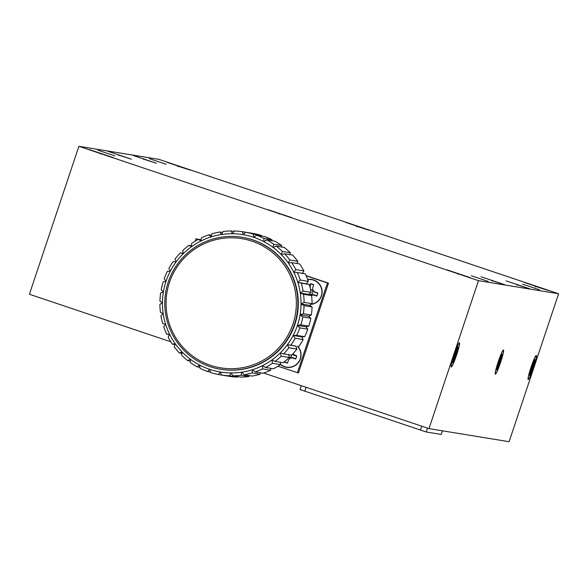 <?xml version="1.0" encoding="UTF-8"?>
<svg xmlns="http://www.w3.org/2000/svg" width="588" height="588" viewBox="0 0 588 588"><rect width="100%" height="100%" fill="white"/><g stroke="black" fill="none" stroke-linecap="round" stroke-linejoin="round"><path stroke-width="0.88" d="M277.918 366.243L298.447 372.961L328.501 283.137L306.091 275.603M198.347 239.367L195.995 238.765L195.194 241.146M558.6 293.75L509.098 441.706L428.983 428.615L478.485 280.667L78.902 146.294L159.017 159.385L558.6 293.75L478.485 280.667M170.821 341.804L29.4 294.25L78.902 146.294M428.983 428.615L263.74 373.049M531.045 368.588L531.728 368.874A8.048 0.772 108.6 0 0 532.728 365.89M498.198 363.222L498.881 363.509A8.048 0.772 108.6 0 0 499.881 360.525M454.149 355.99L454.833 356.269A8.048 0.772 108.6 0 0 455.832 353.292M529.126 374.754L529.825 375.21A8.269 0.794 -71.4 0 1 529.582 375.328A8.269 0.794 -71.4 0 1 529.509 375.159L531.162 369.925L530.935 368.941A8.269 0.794 -71.4 0 1 531.978 365.809L532.809 365.001L534.646 359.797A8.269 0.794 -71.4 0 1 534.845 359.665A8.269 0.794 -71.4 0 1 534.962 359.849L533.309 365.082L533.536 366.059A8.269 0.794 -71.4 0 1 532.485 369.198L531.655 370.006L529.825 375.21M531.17 369.808L531.655 370.006M531.03 368.647L532.177 369.146M531.728 368.874L532.485 369.198M532.331 365.795L533.228 366.008M532.824 364.95L533.309 365.082M534.132 359.79L534.962 359.849M496.279 369.389L496.978 369.845A8.269 0.794 -71.4 0 1 496.735 369.962A8.269 0.794 -71.4 0 1 496.662 369.786L498.315 364.56L498.087 363.575A8.269 0.794 -71.4 0 1 499.139 360.444L499.962 359.635L501.799 354.432A8.269 0.794 -71.4 0 1 501.998 354.299A8.269 0.794 -71.4 0 1 502.115 354.483L500.462 359.716L500.689 360.694A8.269 0.794 -71.4 0 1 499.638 363.832L498.815 364.641L496.978 369.845M498.323 364.435L498.815 364.641M498.183 363.281L499.33 363.781M498.881 363.509L499.638 363.832M499.484 360.429L500.381 360.642M499.976 359.584L500.462 359.716M501.285 354.417L502.115 354.483M452.231 362.157L452.922 362.605A8.269 0.794 -71.4 0 1 452.686 362.73A8.269 0.794 -71.4 0 1 452.606 362.553L454.267 357.32L454.039 356.343A8.269 0.794 -71.4 0 1 455.083 353.204L455.913 352.396L457.751 347.199A8.269 0.794 -71.4 0 1 457.949 347.06A8.269 0.794 -71.4 0 1 458.067 347.251L456.413 352.477L456.641 353.462A8.269 0.794 -71.4 0 1 455.59 356.593L454.759 357.408L452.922 362.605M454.274 357.203L454.759 357.408M454.127 356.041L455.281 356.548M454.833 356.269L455.59 356.593M455.435 353.197L456.325 353.41M455.928 352.352L456.413 352.477M457.236 347.185L458.067 347.251M500.359 283.24L485.372 278.234L500.359 283.24M491.928 281.115L492.134 280.366M287.539 216.2L272.553 211.195L287.539 216.2M279.116 214.076L279.315 213.326M108.78 156.085L93.793 151.087L108.78 156.085M100.35 153.96L100.555 153.218M127.059 157.709L112.073 152.711L127.059 157.709M118.636 155.585L118.835 154.842M152.167 161.81L137.18 156.812L152.167 161.81M143.737 159.686L143.935 158.944M186.22 168.734L171.233 163.736L186.22 168.734M177.797 166.617L177.995 165.867M364.979 228.85L349.992 223.852L364.979 228.85M356.556 226.725L356.754 225.983M543.746 288.958L528.752 283.96L543.746 288.958M535.315 286.841L535.514 286.091M466.269 276.294L451.275 271.296L466.269 276.294M457.839 274.177L458.037 273.427M525.459 287.334L510.472 282.336L525.459 287.334M517.036 285.217L517.234 284.467M531.045 367.309A12.399 1.191 108.6 0 0 528.2 379.179A12.399 1.191 108.6 0 0 533.36 367.882A12.399 1.191 108.6 0 0 536.08 355.755A12.399 1.191 108.6 0 0 531.045 367.309M498.198 361.943A12.399 1.191 108.6 0 0 495.353 373.814A12.399 1.191 108.6 0 0 500.513 362.517A12.399 1.191 108.6 0 0 503.232 350.389A12.399 1.191 108.6 0 0 498.198 361.943M454.149 354.711A12.399 1.191 108.6 0 0 451.305 366.581A12.399 1.191 108.6 0 0 456.464 355.277A12.399 1.191 108.6 0 0 459.184 343.157A12.399 1.191 108.6 0 0 454.149 354.711M491.744 280.564L504.151 284.519L491.744 280.564M278.925 213.525L291.332 217.479L278.925 213.525M100.166 153.409L112.573 157.371L100.166 153.409M118.445 155.034L130.852 158.995L118.445 155.034M143.553 159.135L155.96 163.096L143.553 159.135M177.605 166.066L190.012 170.02L177.605 166.066M356.365 226.174L368.772 230.136L356.365 226.174M535.131 286.29L547.531 290.244L535.131 286.29M457.655 273.626L470.055 277.58L457.655 273.626M516.845 284.666L529.251 288.62L516.845 284.666M442.404 430.806L441.22 434.429L426.234 431.989L300.027 389.55L301.343 385.691M533.463 367.669A12.738 1.22 -71.4 0 1 528.186 379.539A12.738 1.22 -71.4 0 1 531.089 367.074A12.738 1.22 -71.4 0 1 536.307 355.395A12.738 1.22 -71.4 0 1 533.463 367.669M500.623 362.296A12.738 1.22 -71.4 0 1 495.339 374.174A12.738 1.22 -71.4 0 1 498.242 361.708A12.738 1.22 -71.4 0 1 503.46 350.029A12.738 1.22 -71.4 0 1 500.623 362.296M456.56 355.101A12.738 1.22 -71.4 0 1 451.275 366.978A12.738 1.22 -71.4 0 1 454.179 354.513A12.738 1.22 -71.4 0 1 459.397 342.826A12.738 1.22 -71.4 0 1 456.56 355.101M471.348 275.772L488.216 281.431L471.348 275.772M522.622 284.144L539.49 289.803L522.622 284.144M98.056 150.241L114.925 155.901L98.056 150.241M149.33 158.62L166.198 164.28L149.33 158.62M481.035 276.764L504.717 284.71L481.035 276.764M268.224 209.725L291.898 217.67L268.224 209.725M89.464 149.617L113.139 157.555L89.464 149.617M107.744 151.241L131.425 159.179L107.744 151.241M132.844 155.342L156.526 163.28L132.844 155.342M166.904 162.266L190.585 170.211L166.904 162.266M345.663 222.382L369.345 230.32L345.663 222.382M524.423 282.49L548.104 290.435L524.423 282.49M446.983 269.841L470.657 277.779L446.983 269.841M506.143 280.866L529.817 288.811L506.143 280.866M311.963 279.521A12.598 12.539 -80.7 0 0 307.722 279.675A12.399 12.341 99.3 0 1 321.283 295.86A12.399 12.341 99.3 0 1 311.324 304.202M311.067 295.382L313.661 295.044L316.697 296.065A8.269 8.225 -80.7 0 0 317.748 292.934L314.705 291.905L312.86 290.288L312.691 287.833L313.713 284.776A8.269 8.225 -80.7 0 0 310.596 283.725L309.758 286.216M308.979 294.294A2.595 2.587 -80.7 0 0 312.72 292.831A2.595 2.587 -80.7 0 0 310.53 289.458M310.074 287.451L310.67 283.953A8.048 8.011 99.3 0 1 313.654 284.952M312.86 290.288L314.933 292.317L317.608 292.942A8.048 8.011 99.3 0 1 316.609 295.948L314.124 294.728L311.566 294.764L311.037 295.367M314.124 294.728L313.661 295.044M311.566 294.764L311.206 295.213M314.933 292.317L314.705 291.905M310.324 287.04L309.942 286.907M297.44 346.295A12.399 12.341 99.3 0 1 300.218 358.812A12.399 12.341 99.3 0 1 280.461 364.281M284.533 361.591L284.386 362.032A8.269 8.225 -80.7 0 0 287.503 363.083L288.532 360.025L290.141 358.166L292.589 357.989L295.632 359.018A8.269 8.225 -80.7 0 0 296.683 355.88L292.706 354.042M287.576 362.877A8.048 8.011 99.3 0 1 284.592 361.87L284.386 362.032M284.592 361.87L284.952 361.26M289.186 357.585A2.595 2.587 -80.7 0 0 291.78 355.027M292.567 354.196L293.868 355.262L296.543 355.894A8.048 8.011 99.3 0 1 295.536 358.893L293.059 357.673L290.494 357.71L288.532 360.025M293.059 357.673L292.589 357.989M290.494 357.71L290.141 358.166M293.868 355.262L293.64 354.858M283.401 366.17A12.598 12.539 -80.7 0 0 286.826 367.36M162.729 323.606A72.442 72.103 99.3 0 1 160.921 315.69L163.185 313.625A69.612 69.281 -80.7 0 0 165.618 324.26L162.729 323.606M160.451 312.478A72.442 72.103 99.3 0 1 159.899 304.371L162.442 302.724A69.612 69.281 -80.7 0 0 163.185 313.625L160.451 312.478M159.929 301.122A72.442 72.103 99.3 0 1 160.649 293.03L163.405 291.846A69.612 69.281 -80.7 0 0 162.442 302.724L159.929 301.122M161.186 289.825A72.442 72.103 99.3 0 1 163.155 281.939L166.051 281.248A69.612 69.281 -80.7 0 0 163.405 291.846L161.186 289.825M164.184 278.859A72.442 72.103 99.3 0 1 167.359 271.377L170.314 271.193A69.612 69.281 -80.7 0 0 166.051 281.248L164.184 278.859M168.859 268.495A72.442 72.103 99.3 0 1 173.151 261.609L176.091 261.932A69.612 69.281 -80.7 0 0 170.314 271.193L168.859 268.495M180.398 252.862L183.236 253.685A69.612 69.281 -80.7 0 0 176.091 261.932L175.077 258.999A72.442 72.103 99.3 0 1 180.398 252.862L183.177 253.318M188.91 245.365L191.578 246.666A69.612 69.281 -80.7 0 0 183.236 253.685L182.706 250.591A72.442 72.103 99.3 0 1 188.91 245.365L191.57 245.799M198.487 239.294L200.905 241.043A69.612 69.281 -80.7 0 0 191.578 246.666L191.548 243.476A72.442 72.103 99.3 0 1 198.487 239.294L201.103 239.72M208.887 234.803L210.996 236.949A69.612 69.281 -80.7 0 0 200.905 241.043L201.383 237.846A72.442 72.103 99.3 0 1 208.887 234.803L211.533 235.229M219.853 231.995L221.595 234.494A69.612 69.281 -80.7 0 0 210.996 236.949L211.974 233.826A72.442 72.103 99.3 0 1 219.853 231.995L222.602 232.444M231.128 230.952L232.444 233.73A69.612 69.281 -80.7 0 0 221.595 234.494L223.058 231.518A72.442 72.103 99.3 0 1 231.128 230.952L234.046 231.422M242.418 231.687L243.27 234.685A69.612 69.281 -80.7 0 0 232.444 233.73L234.355 230.974A72.442 72.103 99.3 0 1 242.418 231.687L250.422 232.995M261.454 235.494A72.442 72.103 -80.7 0 0 253.604 233.532L245.6 232.223A72.442 72.103 99.3 0 1 253.45 234.186L261.454 235.494L261.609 236.053M271.957 239.698A72.442 72.103 -80.7 0 0 264.519 236.523L256.515 235.215A72.442 72.103 99.3 0 1 263.953 238.39L271.957 239.698L272.09 240.749M281.681 245.505A72.442 72.103 -80.7 0 0 274.824 241.198L266.82 239.889A72.442 72.103 99.3 0 1 273.677 244.196L281.681 245.505L281.63 247.004M290.369 252.766A72.442 72.103 -80.7 0 0 284.276 247.438L276.272 246.129A72.442 72.103 99.3 0 1 282.365 251.458L290.369 252.766L290.016 254.655M297.822 261.307A72.442 72.103 -80.7 0 0 292.633 255.082L284.629 253.781A72.442 72.103 99.3 0 1 289.825 259.999L297.822 261.307L297.036 263.52M303.856 270.921A72.442 72.103 -80.7 0 0 299.696 263.953L291.692 262.645A72.442 72.103 99.3 0 1 295.852 269.613L303.856 270.921L302.335 273.67M308.31 281.358A72.442 72.103 -80.7 0 0 305.29 273.824L297.293 272.516A72.442 72.103 99.3 0 1 300.306 280.05L308.31 281.358L306.392 283.798L297.851 282.402A69.612 69.281 -80.7 0 0 243.27 234.685L245.6 232.223M311.089 292.376A72.442 72.103 -80.7 0 0 309.281 284.46L301.276 283.151A72.442 72.103 99.3 0 1 303.085 291.067L311.089 292.376L308.825 294.441L300.277 293.044A69.612 69.281 -80.7 0 0 297.851 282.402L301.276 283.151M312.11 303.695A72.442 72.103 -80.7 0 0 311.559 295.588L303.555 294.279A72.442 72.103 99.3 0 1 304.106 302.386L312.11 303.695L309.567 305.334L301.019 303.937A69.612 69.281 -80.7 0 0 300.277 293.044L303.555 294.279M311.361 315.036A72.442 72.103 -80.7 0 0 312.081 306.943L304.077 305.635A72.442 72.103 99.3 0 1 303.357 313.727L311.361 315.036L308.604 316.219L300.056 314.823A69.612 69.281 -80.7 0 0 301.019 303.937L304.077 305.635M308.854 326.119A72.442 72.103 -80.7 0 0 310.824 318.24L302.82 316.932A72.442 72.103 99.3 0 1 300.85 324.819L308.854 326.119L305.958 326.818L297.41 325.421A69.612 69.281 -80.7 0 0 300.056 314.823L302.82 316.932M304.65 336.681A72.442 72.103 -80.7 0 0 307.825 329.199L299.821 327.898A72.442 72.103 99.3 0 1 296.646 335.373L304.65 336.681L301.695 336.865L293.147 335.469A69.612 69.281 -80.7 0 0 297.41 325.421L299.821 327.898M298.858 346.457A72.442 72.103 -80.7 0 0 303.158 339.563L295.154 338.254A72.442 72.103 99.3 0 1 290.854 345.149L295.918 346.134L287.37 344.737A69.612 69.281 -80.7 0 0 293.147 335.469L295.154 338.254M291.611 355.196A72.442 72.103 -80.7 0 0 296.933 349.066L288.928 347.758A72.442 72.103 99.3 0 1 283.614 353.888L291.611 355.196M283.1 362.7A72.442 72.103 -80.7 0 0 289.303 357.475L281.299 356.166A72.442 72.103 99.3 0 1 275.096 361.392L283.1 362.7M273.523 368.772A72.442 72.103 -80.7 0 0 280.461 364.582L272.464 363.274A72.442 72.103 99.3 0 1 265.519 367.463L273.523 368.772M263.123 373.262A72.442 72.103 -80.7 0 0 270.627 370.219L262.623 368.911A72.442 72.103 99.3 0 1 255.119 371.954L263.123 373.262M252.156 376.063A72.442 72.103 -80.7 0 0 260.036 374.24L252.039 372.932A72.442 72.103 99.3 0 1 244.152 374.762L252.156 376.063M240.882 377.114A72.442 72.103 -80.7 0 0 248.959 376.548L240.955 375.24A72.442 72.103 99.3 0 1 232.885 375.805L240.882 377.114M166.72 334.234A72.442 72.103 99.3 0 1 163.699 326.7L165.618 324.26A69.612 69.281 -80.7 0 0 169.675 334.388L166.72 334.234L169.506 334.69M172.313 344.105A72.442 72.103 99.3 0 1 168.153 337.144L169.675 334.388A69.612 69.281 -80.7 0 0 175.261 343.752L172.313 344.105L174.974 344.546M179.377 352.976A72.442 72.103 99.3 0 1 174.188 346.751L175.261 343.752A69.612 69.281 -80.7 0 0 182.236 352.116L179.377 352.976L181.993 353.403M187.734 360.62A72.442 72.103 99.3 0 1 181.641 355.292L182.236 352.116A69.612 69.281 -80.7 0 0 190.431 359.283L187.734 360.62L190.38 361.054M197.186 366.861A72.442 72.103 99.3 0 1 190.336 362.553L190.431 359.283A69.612 69.281 -80.7 0 0 199.641 365.075L197.186 366.861L199.92 367.309M207.49 371.535A72.442 72.103 99.3 0 1 200.052 368.36L199.641 365.075A69.612 69.281 -80.7 0 0 209.644 369.337L207.49 371.535L210.401 372.013M229.592 376.379A72.442 72.103 -80.7 0 0 237.655 377.084L229.651 375.776A72.442 72.103 99.3 0 1 221.595 375.07L229.592 376.379M309.281 284.46L306.392 283.798M311.559 295.588L308.825 294.441M312.081 306.943L309.567 305.334M310.824 318.24L308.604 316.219M307.825 329.199L305.958 326.818M303.158 339.563L301.695 336.865M296.933 349.066L295.918 346.134M289.303 357.475L288.774 354.373M280.461 364.582L280.439 362.259M270.627 370.219L270.906 368.338M260.036 374.24L260.477 372.829M248.959 376.548L249.415 375.614M237.655 377.084L237.964 376.636M253.45 234.186L253.818 237.324L256.515 235.215M263.953 238.39L263.821 241.594L266.82 239.889M273.677 244.196L273.03 247.379L276.272 246.129M282.365 251.458L281.226 254.545L284.629 253.781M289.825 259.999L288.208 262.909L291.692 262.645M295.852 269.613L293.794 272.273L297.293 272.516M300.306 280.05L297.851 282.402M303.085 291.067L300.277 293.044M304.106 302.386L301.019 303.937M303.357 313.727L300.056 314.823M300.85 324.819L297.41 325.421M296.646 335.373L293.147 335.469M290.854 345.149L287.37 344.737L288.928 347.758M283.614 353.888L280.226 352.976A69.612 69.281 -80.7 0 0 287.37 344.737M275.096 361.392L271.884 359.996A69.612 69.281 -80.7 0 0 280.226 352.976L281.299 356.166M265.519 367.463L262.557 365.626A69.612 69.281 -80.7 0 0 271.884 359.996L272.464 363.274M255.119 371.954L252.472 369.712A69.612 69.281 -80.7 0 0 262.557 365.626L262.623 368.911M244.152 374.762L241.874 372.175A69.612 69.281 -80.7 0 0 252.472 369.712L252.039 372.932M232.885 375.805L231.025 372.932A69.612 69.281 -80.7 0 0 241.874 372.175L240.955 375.24M218.405 374.534A72.442 72.103 99.3 0 1 210.555 372.564L209.644 369.337A69.612 69.281 -80.7 0 0 220.191 371.983L218.405 374.534L221.588 375.056L220.191 371.983A69.612 69.281 -80.7 0 0 231.025 372.932L229.651 375.776M297.381 372.792L327.435 282.96L306.186 275.816M198.134 239.478L195.995 238.765M311.008 304.408A12.598 12.539 -80.7 0 0 311.618 279.462A12.598 12.539 -80.7 0 0 307.642 279.454M280.461 364.545A12.598 12.539 -80.7 0 0 299.549 360.841A12.598 12.539 -80.7 0 0 297.741 346.332M328.501 283.137L327.435 282.96M292.956 324.01A65.459 65.143 -80.7 0 0 218.302 239.11A65.459 65.143 -80.7 0 0 182.339 346.611A65.459 65.143 -80.7 0 0 292.956 324.01M220.551 369.264L220.948 369.33A66.87 66.554 -80.7 0 0 297.418 314.065A66.87 66.554 -80.7 0 0 242.513 237.339L242.116 237.273A66.87 66.554 99.3 0 1 294.426 324.48A66.87 66.554 99.3 0 1 220.551 369.264A66.87 66.554 99.3 0 1 168.242 282.049A66.87 66.554 99.3 0 1 242.116 237.273M426.234 431.989L427.527 428.13M420.442 430.129L421.765 426.19M304.775 391.233L306.098 387.294M441.22 434.429L442.426 430.813M300.027 389.55L301.321 385.684"/></g></svg>
